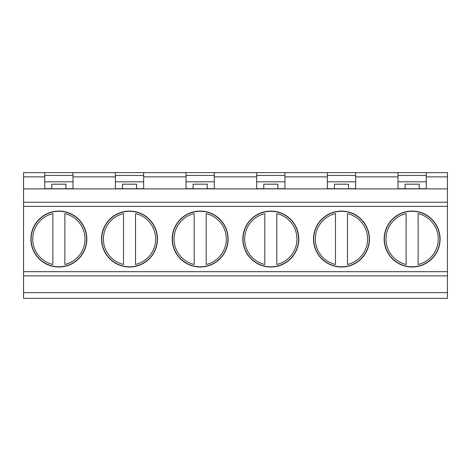 <?xml version="1.0" encoding="UTF-8"?>
<svg xmlns="http://www.w3.org/2000/svg" width="471" height="471" viewBox="0 0 471 471"><rect width="100%" height="100%" fill="white"/><g stroke="black" fill="none" stroke-linecap="round" stroke-linejoin="round"><path stroke-width="0.71" d="M73.005 188.883L73.005 172.633L44.745 172.633L44.745 188.883M73.005 175.459L44.745 175.459M426.255 188.883L426.255 172.633L447.45 172.633L447.45 292.65L23.55 292.65L23.55 172.633L44.745 172.633M23.55 292.65L23.55 298.367L447.45 298.367L447.45 292.65M52.87 264.484A26.14 26.14 0 0 1 52.87 213.604L52.87 264.484M64.88 213.604A26.14 26.14 0 0 1 64.88 264.484L64.88 213.604M51.81 184.185L51.81 188.777L65.94 188.777L65.94 184.185L51.81 184.185M426.255 172.633L186.045 172.633L186.045 188.883M186.045 172.633L115.395 172.633L115.395 188.883M143.655 188.883L143.655 172.633M122.46 184.185L122.46 188.777L136.59 188.777L136.59 184.185L122.46 184.185M123.52 264.484A26.14 26.14 0 0 1 123.52 213.604L123.52 264.484M104.385 226.781A27.972 27.972 0 0 0 131.474 266.945A27.972 27.972 0 0 0 152.716 223.407A27.972 27.972 0 0 0 104.385 226.781M101.771 239.044A27.754 27.754 0 0 1 149.937 220.234A27.754 27.754 0 0 1 139.622 264.902A27.754 27.754 0 0 1 101.771 239.044M143.655 175.459L115.395 175.459M143.655 181.818L115.395 181.818M135.53 213.604L135.53 264.484A26.14 26.14 0 0 0 135.53 213.604M136.59 188.706L143.655 188.706M115.395 188.706L122.46 188.706M256.695 172.633L256.695 188.883M214.305 188.883L214.305 172.633M193.11 184.185L193.11 188.777L207.24 188.777L207.24 184.185L193.11 184.185M194.17 264.484A26.14 26.14 0 0 1 194.17 213.604L194.17 264.484M175.035 226.781A27.972 27.972 0 0 0 202.124 266.945A27.972 27.972 0 0 0 223.366 223.407A27.972 27.972 0 0 0 175.035 226.781M172.421 239.044A27.754 27.754 0 0 1 220.587 220.234A27.754 27.754 0 0 1 210.272 264.902A27.754 27.754 0 0 1 172.421 239.044M214.305 175.459L186.045 175.459M214.305 181.818L186.045 181.818M206.18 213.604L206.18 264.484A26.14 26.14 0 0 0 206.18 213.604M207.24 188.706L214.305 188.706M186.045 188.706L193.11 188.706M327.345 172.633L327.345 188.883M284.955 188.883L284.955 172.633M263.76 184.185L263.76 188.777L277.89 188.777L277.89 184.185L263.76 184.185M264.82 264.484A26.14 26.14 0 0 1 264.82 213.604L264.82 264.484M245.685 226.781A27.972 27.972 0 0 0 272.774 266.945A27.972 27.972 0 0 0 294.016 223.407A27.972 27.972 0 0 0 245.685 226.781M243.071 239.044A27.754 27.754 0 0 1 291.237 220.234A27.754 27.754 0 0 1 280.922 264.902A27.754 27.754 0 0 1 243.071 239.044M284.955 175.459L256.695 175.459M284.955 181.818L256.695 181.818M276.83 213.604L276.83 264.484A26.14 26.14 0 0 0 276.83 213.604M277.89 188.706L284.955 188.706M256.695 188.706L263.76 188.706M397.995 172.633L397.995 188.883M355.605 188.883L355.605 172.633M334.41 184.185L334.41 188.777L348.54 188.777L348.54 184.185L334.41 184.185M335.47 264.484A26.14 26.14 0 0 1 335.47 213.604L335.47 264.484M316.335 226.781A27.972 27.972 0 0 0 343.424 266.945A27.972 27.972 0 0 0 364.666 223.407A27.972 27.972 0 0 0 316.335 226.781M313.721 239.044A27.754 27.754 0 0 1 361.887 220.234A27.754 27.754 0 0 1 351.572 264.902A27.754 27.754 0 0 1 313.721 239.044M355.605 175.459L327.345 175.459M355.605 181.818L327.345 181.818M347.48 213.604L347.48 264.484A26.14 26.14 0 0 0 347.48 213.604M348.54 188.706L355.605 188.706M327.345 188.706L334.41 188.706M405.06 184.185L405.06 188.777L419.19 188.777L419.19 184.185L405.06 184.185M406.12 264.484A26.14 26.14 0 0 1 406.12 213.604L406.12 264.484M386.985 226.781A27.972 27.972 0 0 0 414.074 266.945A27.972 27.972 0 0 0 435.316 223.407A27.972 27.972 0 0 0 386.985 226.781M384.371 239.044A27.754 27.754 0 0 1 432.537 220.234A27.754 27.754 0 0 1 422.222 264.902A27.754 27.754 0 0 1 384.371 239.044M426.255 175.459L397.995 175.459M426.255 181.818L397.995 181.818M418.13 213.604L418.13 264.484A26.14 26.14 0 0 0 418.13 213.604M419.19 188.706L426.255 188.706M397.995 188.706L405.06 188.706M447.45 188.883L23.55 188.883M115.395 172.633L73.005 172.633M33.735 226.781A27.972 27.972 0 0 0 60.824 266.945A27.972 27.972 0 0 0 82.066 223.407A27.972 27.972 0 0 0 33.735 226.781M31.121 239.044A27.754 27.754 0 0 1 79.287 220.234A27.754 27.754 0 0 1 68.972 264.902A27.754 27.754 0 0 1 31.121 239.044M65.94 188.706L73.005 188.706M44.745 188.706L51.81 188.706M73.005 181.818L44.745 181.818M44.745 176.872L23.55 176.872M186.045 176.872L143.655 176.872M256.695 176.872L214.305 176.872M327.345 176.872L284.955 176.872M397.995 176.872L355.605 176.872M447.45 202.242L23.55 202.242M447.45 271.69L23.55 271.69M447.45 206.363L23.55 206.363M447.45 275.888L23.55 275.888M447.45 176.872L426.255 176.872M115.395 176.872L73.005 176.872"/></g></svg>
